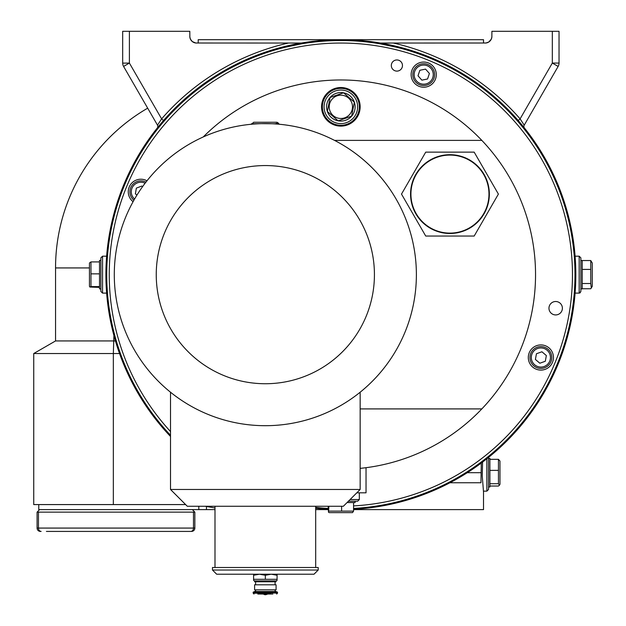 <?xml version="1.0" encoding="UTF-8"?>
<svg xmlns="http://www.w3.org/2000/svg" width="626" height="626" viewBox="0 0 626 626"><rect width="100%" height="100%" fill="white"/><g stroke="black" fill="none" stroke-linecap="round" stroke-linejoin="round"><path stroke-width="0.94" d="M257.787 594.027L272.889 594.027M343.557 92.812L354.339 102.148L351.648 116.162L338.165 120.834L327.382 111.491L330.074 97.484L343.557 92.812L354.339 102.148L351.648 116.162L338.165 120.834L327.382 111.491L330.074 97.484L343.557 92.812A14.265 14.265 0 0 1 345.529 120.302A14.265 14.265 0 0 1 330.074 97.484A14.265 14.265 0 0 1 343.557 92.812M329.855 110.638A11.651 11.651 0 0 0 349.668 114.448A11.651 11.651 0 0 0 343.056 95.387A11.651 11.651 0 0 0 329.855 110.638M346.906 124.269A18.459 18.459 0 0 0 352.947 92.867A18.459 18.459 0 0 0 322.734 103.337A18.459 18.459 0 0 0 346.906 124.269M582.196 288.758L590.756 288.758L591.32 287.937L590.756 283.523L590.756 260.541L592.266 262.998L592.266 286.301L591.32 287.937M580.858 288.915L582.196 288.915L582.196 260.541L590.756 260.541M582.196 269.407L590.756 269.407M580.858 257.857L579.175 256.19L579.175 293.109L580.858 291.434L580.858 257.865L580.858 260.385L582.196 260.541M582.196 283.523L590.756 283.523M328.9 511.121L353.573 511.121L352.508 512.631L329.213 512.631L328.486 512.217L328.9 506.254M328.141 506.254L328.486 512.217M347.07 502.561L353.573 502.561L353.573 511.121M348.408 501.223L357.642 501.223L355.122 501.223L355.106 502.561M341.616 506.254L341.616 511.121M353.573 502.561L355.122 502.561M322.476 100.942A19.296 19.296 0 0 1 353.729 92.445A19.296 19.296 0 0 1 348.737 124.441A19.296 19.296 0 0 1 322.476 100.942M276.082 591.64L277.506 592.126L269.532 593.19L253.17 593.19L254.007 594.027M264.649 594.637A1.174 0.501 -71.6 0 0 265.025 594.504L264.446 594.309A1.174 0.501 108.4 0 1 264.078 594.45L264.649 594.637A1.174 1.174 0 0 0 265.025 594.7L265.651 594.7A1.174 1.174 0 0 0 266.019 594.637L267.224 594.113A1.174 0.806 71.6 0 0 267.599 594.113L266.019 594.637A1.174 1.174 0 0 1 265.651 594.7L265.651 594.504A1.174 0.501 71.6 0 0 266.019 594.637M267.67 594.09L263.452 594.113A1.174 0.806 108.4 0 1 263.077 594.113L262.998 594.09M265.025 594.7L266.222 594.309A1.174 0.501 71.6 0 0 266.598 594.45M261.144 593.19L260.299 593.19L261.144 594.027L260.314 593.315M270.362 593.315L269.532 594.027L270.369 593.19L269.532 593.19M260.299 592.822L253.17 592.126L254.594 591.64M254.782 591.507L255.604 590.733M270.369 592.822L277.506 593.19L276.669 594.027M275.072 590.733L275.894 591.507M254.594 591.946L261.144 592.822M269.532 592.822L276.082 591.946M254.594 589.833L276.082 589.833L276.082 584.801L254.594 584.801L254.594 589.833M253.593 580.357L253.593 579.308L253.593 580.357L254.594 580.936L276.082 580.936L277.083 580.357L277.083 579.308L277.083 580.357M271.214 574.222L265.338 575.271L259.461 574.222L253.593 575.271L253.593 579.308L277.083 579.308L277.083 575.271L271.214 574.222L277.083 574.222L277.083 575.271M253.593 575.271L253.593 574.222L259.461 574.222M276.082 592.352L276.082 591.507L254.594 591.507L254.594 592.306M275.072 581.781L275.072 584.801M275.072 589.833L275.072 591.507M254.594 580.936L254.594 581.781L276.082 581.781L276.082 580.936M265.338 575.271L265.338 579.308M217.034 574.222L314.009 574.222L318.204 570.028L318.204 567.508L212.472 567.508L212.472 570.028L318.204 570.028M488.969 194.091A39.023 39.023 0 0 0 430.438 160.303A39.023 39.023 0 0 0 430.438 227.887A39.023 39.023 0 0 0 488.969 194.091M474.172 236.049L425.727 236.049L401.501 194.091L425.727 152.134L474.172 152.134L498.398 194.091L474.172 236.049M489.344 194.091A39.399 39.399 0 0 0 430.25 159.974A39.399 39.399 0 0 0 430.25 228.208A39.399 39.399 0 0 0 489.344 194.091M145.928 182.15A10.908 10.908 0 0 0 133.901 200.218A10.908 10.908 0 0 1 145.928 182.15M136.93 195.109L135.396 193.849L136.351 188.113L141.789 186.063L142.548 186.689M425.907 85.316A10.908 10.908 0 0 0 431.87 67.389A10.908 10.908 0 0 0 413.356 71.192A10.908 10.908 0 0 0 425.907 85.316M427.574 78.978L421.877 80.151L418.012 75.801L419.85 70.284L425.547 69.118L429.405 73.461L427.574 78.978M547.922 349.175A10.908 10.908 0 0 0 530.144 355.56A10.908 10.908 0 0 0 544.565 367.767A10.908 10.908 0 0 0 547.922 349.175M541.913 351.781L546.349 355.537L545.316 361.257L539.847 363.221L535.41 359.465L536.443 353.745L541.913 351.781M206.463 506.473L206.463 509.611L214.992 509.611M559.034 63.132L559.034 31.3L491.903 31.3L491.864 37.083L491.238 39.25L488.765 42.02L485.94 43.006L380.436 43.045M556.201 69.783L558.134 66.426L552.32 63.069L520.104 118.87L518.203 120.521M449.938 482.756L480.964 482.756L481.3 463.021M122.68 63.132L129.394 63.069L123.58 66.426L157.502 125.169L161.618 118.87L163.519 120.521L161.727 122.602M160.006 124.66L157.533 127.688M157.47 127.774L157.282 128.001A2.52 2.52 0 0 0 157.502 125.169M518.226 120.552L519.987 122.602M521.716 124.66L524.181 127.688M524.252 127.774L524.432 128.001A2.52 2.52 0 0 1 524.22 125.169L558.134 66.426A6.714 6.714 0 0 0 559.034 63.069L552.32 63.069L552.32 31.3M491.903 36.331A6.714 6.714 0 0 1 485.189 43.045M524.22 125.169L520.104 118.87A237.481 237.481 0 0 0 393.355 43.045M185.617 504.579L33.734 504.579L33.734 353.534L119.535 353.534M115.442 340.935L55.55 340.935L55.55 267.936A184.607 184.607 0 0 1 147.681 108.165M55.55 340.935L33.734 353.534M38.765 504.579L38.765 509.611L206.463 509.611M198.818 506.254L198.818 509.611M123.58 66.426A6.714 6.714 0 0 1 122.68 63.069L122.68 31.3L189.811 31.3L189.858 37.083L190.476 39.25L192.339 41.582L195.774 43.006L301.286 43.045M189.811 36.331A6.714 6.714 0 0 0 196.525 43.045A6.714 6.714 0 0 1 189.811 36.331M315.684 509.611L328.141 509.611M353.573 509.611L483.515 509.611L483.515 491.989L482.239 475.799L482.599 462.043M214.992 507.976L205.226 506.254M483.515 43.045L483.515 39.688L198.207 39.688L198.207 43.045M548.963 308.219A6.714 6.714 0 0 1 559.034 302.405A6.714 6.714 0 0 1 559.034 314.033A6.714 6.714 0 0 1 548.963 308.219M353.573 509.267A234.961 234.961 0 0 0 575.67 266.167A234.961 234.961 0 0 0 336.616 39.728A234.961 234.961 0 0 0 105.904 274.65C106.764 249.751 106.764 249.751 105.904 274.65C106.764 299.549 106.764 299.549 105.904 274.65A234.961 234.961 0 0 0 170.515 436.478M575.036 293.86L575.091 293.109L579.175 293.109M575.818 274.65C574.958 299.549 574.958 299.549 575.818 274.65C574.958 249.751 574.958 249.751 575.818 274.65M315.684 508.257A234.961 234.961 0 0 0 328.141 509.267M71.591 531.427L191.493 531.427A3.357 3.357 0 0 0 194.85 528.07L194.85 512.131L193.481 512.131L194.506 511.786L192.331 509.611M46.418 531.427L191.493 531.427M39.61 509.611L37.427 511.786L38.46 512.131L37.09 512.131L37.09 528.07A3.357 3.357 0 0 0 40.447 531.427L41.128 531.427L40.447 531.427A3.357 3.357 0 0 1 37.09 528.07L37.09 512.131M41.128 531.427A3.357 2.676 -90 0 1 38.46 528.07L38.46 512.131L193.481 512.131L193.481 528.07L37.09 528.07A3.357 3.357 0 0 0 40.447 531.427M356.804 492.826L366.03 492.826L366.03 467.7L360.161 468.373A194.678 194.678 0 0 0 481.832 140.388A194.678 194.678 0 0 0 203.223 136.969M402.471 65.527A5.579 5.579 0 0 1 396.892 71.106A5.579 5.579 0 0 1 391.313 65.527A5.579 5.579 0 0 1 396.892 59.955A5.579 5.579 0 0 1 402.471 65.527M133.072 201.705A12.59 12.59 0 0 1 140.842 179.216A12.59 12.59 0 0 1 146.977 180.812M436.299 74.635A12.59 12.59 0 0 1 417.417 85.535A12.59 12.59 0 0 1 417.417 63.735A12.59 12.59 0 0 1 436.299 74.635M540.88 370.091A12.59 12.59 0 0 1 529.979 351.209A12.59 12.59 0 0 1 551.78 351.209A12.59 12.59 0 0 1 540.88 370.091M360.161 408.911L481.832 408.911M481.832 140.388L334.534 140.388M170.515 431.564A231.604 231.604 0 0 1 336.616 43.084A231.604 231.604 0 0 1 572.305 266.167A231.604 231.604 0 0 1 353.573 505.902M353.573 508.429A234.124 234.124 0 0 0 574.824 266.167A234.124 234.124 0 0 0 336.616 40.573A234.124 234.124 0 0 0 170.515 435.258M315.684 507.412A234.124 234.124 0 0 0 328.141 508.429M396.524 47.247L380.365 43.89M301.356 43.89L285.198 47.247M251.472 124.245L253.686 122.266L276.989 122.266L278.21 122.97L275.182 123.776L261.746 123.651M279.204 124.245L278.21 122.97M261.058 123.666L251.472 123.776M100.864 260.385L100.864 291.434L100.864 257.865L100.864 260.385L99.518 260.385L99.518 288.915L100.864 288.915M89.87 287.021L89.455 286.301L89.455 262.998L90.966 261.918L90.966 286.591L89.87 287.021L99.518 287.381M99.518 286.591L90.966 286.591M99.518 273.859L90.966 273.859M99.518 261.918L90.966 261.918M488.546 486.958L489.892 486.958L489.892 458.42L488.546 458.42M499.963 470.807L499.963 484.336L499.462 485.205L498.452 483.726L498.452 459.343L499.963 461.041L499.963 470.807M489.892 486.034L498.452 486.034L499.462 485.205M486.872 458.733L486.872 491.152L488.546 489.469L488.546 457.395M489.892 459.343L498.452 459.343M489.892 470.376L498.452 470.376M489.892 483.726L498.452 483.726M374.426 274.65A109.088 109.088 0 0 1 210.79 369.121A109.088 109.088 0 0 1 210.79 180.178A109.088 109.088 0 0 1 374.426 274.65M416.384 274.65A151.046 151.046 0 0 0 200.171 138.385A151.046 151.046 0 0 0 170.515 392.22A151.046 151.046 0 0 0 416.384 274.65M170.515 489.469L170.515 392.22A151.046 151.046 0 0 0 360.161 392.22L360.161 489.469L170.515 489.469L187.299 506.254L343.377 506.254L360.161 489.469M346.358 122.68A16.785 16.785 0 0 1 324.378 103.65A16.785 16.785 0 0 1 351.843 94.135A16.785 16.785 0 0 1 346.358 122.68M359.293 499.54L350.09 499.54M253.976 591.906L254.594 591.906M276.082 591.906L276.7 591.906M275.769 592.352L254.907 592.352M134.582 199.037A9.57 9.57 0 0 1 145.099 183.23M425.633 84.001A9.57 9.57 0 0 1 414.631 71.614A9.57 9.57 0 0 1 430.86 68.281A9.57 9.57 0 0 1 425.633 84.001M547.061 350.2A9.57 9.57 0 0 1 544.111 366.507A9.57 9.57 0 0 1 531.466 355.803A9.57 9.57 0 0 1 547.061 350.2M480.964 472.693L467.301 472.693M113.337 504.579L113.337 353.534L113.909 335.458M89.455 267.936L55.55 267.936M129.394 31.3L129.394 63.069L161.618 118.87A237.481 237.481 0 0 1 288.367 43.045M194.85 528.07L193.481 528.07A3.357 2.676 90 0 1 190.805 531.427M106.623 293.109L102.547 293.109L102.547 256.19L106.623 256.19M579.175 256.19L575.091 256.19M359.324 492.826L359.324 499.54L357.642 501.223M579.34 293.101L580.036 292.874M580.106 292.835L580.858 291.434M253.17 592.126L253.17 593.19M277.506 592.126L277.506 593.19M255.604 581.781L255.604 584.801M255.604 589.833L255.604 591.507M212.472 570.028L216.666 574.222M214.992 506.254L214.992 567.508M315.684 506.254L315.684 567.508M102.547 293.109L100.864 291.434M102.547 256.19L100.864 257.865M486.872 491.152L483.405 491.152"/></g></svg>

